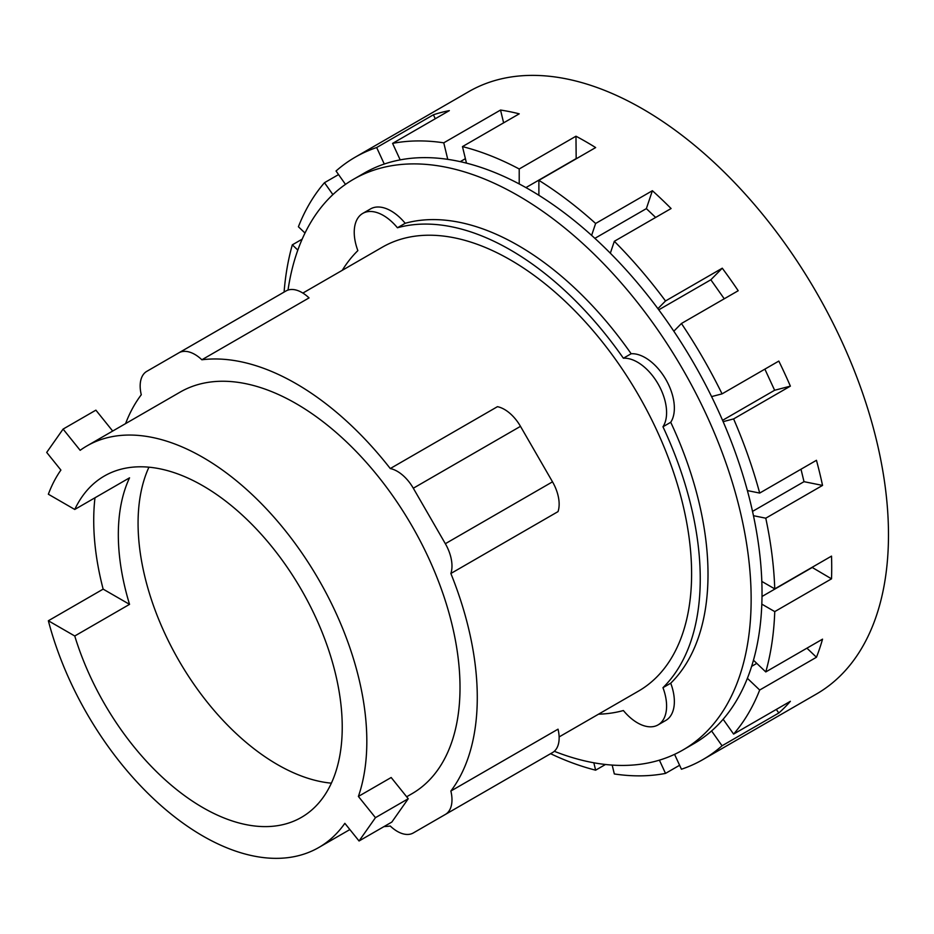 <?xml version="1.0" encoding="UTF-8"?>
<svg xmlns="http://www.w3.org/2000/svg" width="934" height="934" viewBox="0 0 934 934"><rect width="100%" height="100%" fill="white"/><g stroke="black" fill="none" stroke-linecap="round" stroke-linejoin="round"><path stroke-width="1.4" d="M148.938 467.187A197.074 113.785 -120 0 0 277.433 764.572A197.074 113.785 -120 0 0 331.372 783.171M112.687 431.053L95.887 410.154L63.092 429.091L46.7 452.418L60.897 470.071A231.854 133.866 -120 0 0 48.358 494.226L74.755 509.462A197.074 113.785 60 0 1 104.339 476.025A197.074 113.785 60 0 1 202.876 485.785A197.074 113.785 60 0 1 331.628 659.451A197.074 113.785 60 0 1 301.413 817.378A197.074 113.785 60 0 1 202.876 807.618A197.074 113.785 60 0 1 74.755 635.996L48.358 620.76L103.149 589.132A231.854 133.866 60 0 1 94.976 497.775M74.755 509.462L129.546 477.823A197.074 113.785 -120 0 0 129.546 604.356L74.755 635.996M408.24 798.733L375.456 817.67L358.387 796.433L391.171 777.508L408.24 798.733L391.848 822.06L359.053 840.985L375.456 817.67M358.387 796.433A231.854 133.866 -120 0 0 202.876 457.391A231.854 133.866 -120 0 0 86.955 445.915A231.854 133.866 -120 0 0 80.161 450.316L63.092 429.091M103.149 589.132L129.546 604.356M48.358 620.76A231.854 133.866 -120 0 0 202.876 836.012A231.854 133.866 -120 0 0 318.809 847.488A231.854 133.866 -120 0 0 344.856 823.333L359.053 840.985M450.865 573.488L558.03 511.61A32.036 18.493 -120 0 0 552.508 481.827L520.483 426.348A32.036 18.493 -120 0 0 497.448 406.675L390.272 468.553A32.036 18.493 60 0 1 413.307 488.225L445.343 543.705A32.036 18.493 60 0 1 450.865 573.488A256.255 147.957 60 0 1 450.865 791.04L558.03 729.174A32.036 18.493 -120 0 1 552.508 752.582L520.483 771.075A32.036 18.493 -120 0 1 520.39 771.122M125.576 423.616A256.255 147.957 60 0 1 141.279 394.755A32.036 18.493 60 0 1 146.801 371.347L286.002 290.976A32.036 18.493 -120 0 1 309.037 297.899L201.861 359.777A256.255 147.957 60 0 1 296.066 383.664A256.255 147.957 60 0 1 390.272 468.553M86.955 445.915L180.145 392.105A231.854 133.866 60 0 1 296.066 403.593A231.854 133.866 60 0 1 447.538 607.906A231.854 133.866 60 0 1 411.999 793.69L406.664 796.772M413.307 832.953L520.483 771.075L413.307 832.953A32.036 18.493 60 0 1 390.272 826.03A256.255 147.957 60 0 1 383.956 826.613M450.865 791.04A32.036 18.493 60 0 1 445.343 814.46L552.508 752.582M286.002 290.976L178.826 352.842A32.036 18.493 60 0 1 201.861 359.777M302.873 293.066L382.275 247.218A256.255 147.957 60 0 1 510.408 259.921A256.255 147.957 60 0 1 677.815 485.738A256.255 147.957 60 0 1 638.541 691.078L559.127 736.926M674.57 754.357L681.435 769.231A347.763 200.787 -120 0 0 702.928 759.564L816.456 694.02A347.763 200.787 -120 0 0 869.764 415.35A347.763 200.787 -120 0 0 642.58 108.893A347.763 200.787 -120 0 0 468.693 91.672L355.165 157.216A347.763 200.787 -120 0 0 336.042 171.004L345.487 184.383M724.247 298.787L710.832 279.78L722.274 268.198A347.763 200.787 60 0 1 738.199 290.731L681.435 323.503L673.823 331.208A329.48 190.221 60 0 1 711.58 396.6L722.052 393.868L778.816 361.084A347.763 200.787 60 0 1 790.374 386.139L733.61 418.911L723.138 421.654A329.48 190.221 60 0 1 747.387 490.583L759.692 493.07L816.456 460.299A347.763 200.787 60 0 1 822.539 485.411L765.775 518.195L753.458 515.696A329.48 190.221 60 0 1 761.817 581.415L774.753 588.887L831.517 556.115A347.763 200.787 60 0 1 831.517 578.835L774.753 611.607L761.817 604.135A329.48 190.221 60 0 1 753.458 660.21L765.775 671.931L822.539 639.16A347.763 200.787 60 0 1 816.456 657.256L759.692 690.028L747.387 678.306A329.48 190.221 60 0 1 723.138 719.25L733.61 734.077L790.374 701.306A347.763 200.787 60 0 1 778.816 713.004L776.294 709.431M816.456 657.256L806.929 648.173M831.517 578.835L812.043 567.358M822.539 485.411L804.011 481.675L800.998 469.23M790.374 386.139L774.625 390.26L764.876 369.14M655.645 217.447L646.363 208.621L652.387 190.711A347.763 200.787 60 0 1 671.091 208.527L614.327 241.299L610.334 253.207A329.48 190.221 60 0 1 657.91 308.664L665.51 300.97L722.274 268.198M503.624 122.844L500.531 110.049A347.763 200.787 60 0 1 519.234 113.831L462.47 146.603L466.475 163.135A329.48 190.221 60 0 1 519.211 183.94L519.211 168.984A347.763 200.787 -120 0 0 462.47 146.603M435.256 118.746L433.423 114.777A347.763 200.787 60 0 1 449.347 110.621L392.584 143.392L400.184 159.877A329.48 190.221 60 0 1 447.76 159.352L443.767 142.82L500.531 110.049M576.173 158.815L575.974 136.212A347.763 200.787 60 0 1 585.816 141.664A347.763 200.787 60 0 1 595.647 147.572L538.883 180.344L538.883 195.288A329.48 190.221 60 0 1 591.619 235.38L595.623 223.483L652.387 190.711M342.264 270.323A268.467 154.997 60 0 1 357.862 250.616A41.189 23.782 60 0 1 362.754 213.407A41.189 23.782 60 0 1 397.429 227.768A268.467 154.997 60 0 1 510.408 249.95A268.467 154.997 60 0 1 623.387 358.224A41.189 23.782 60 0 1 658.061 383.897A41.189 23.782 60 0 1 662.965 426.768A268.467 154.997 60 0 1 662.965 687.681A41.189 23.782 60 0 1 658.061 724.901A41.189 23.782 60 0 1 623.387 710.529A268.467 154.997 60 0 1 598.531 714.183M646.363 208.621L594.876 238.345M710.832 279.78L658.774 309.831M774.625 390.26L722.566 420.323M804.011 481.675L752.524 511.4M812.043 567.592L762.004 596.487M756.785 663.374L751.625 666.351M778.816 713.004L722.052 745.776L711.58 730.948A329.48 190.221 60 0 1 693.787 743.721L682.906 750.002A329.48 190.221 60 0 1 554.294 751.286M679.602 765.261L665.51 773.399L659.404 760.159M612.179 765.086L614.327 773.959A347.763 200.787 -120 0 0 665.51 773.399M605.477 764.491L595.623 770.176L593.837 762.786M595.623 223.483A347.763 200.787 -120 0 0 538.883 180.344M665.51 300.97A347.763 200.787 -120 0 0 614.327 241.299M722.052 393.868A347.763 200.787 -120 0 0 681.435 323.503M759.692 493.07A347.763 200.787 -120 0 0 733.61 418.911M774.753 588.887A347.763 200.787 -120 0 0 765.775 518.195M765.775 671.931A347.763 200.787 -120 0 0 774.753 611.607M733.61 734.077A347.763 200.787 -120 0 0 759.692 690.028M702.928 759.564A347.763 200.787 -120 0 0 722.052 745.776M550.593 753.691A347.763 200.787 -120 0 0 595.623 770.176M297.829 250.09L292.319 244.848L302.172 239.162M332.889 194.611L324.483 182.702A347.763 200.787 -120 0 0 298.401 226.752L305.009 233.045M324.483 182.702L338.563 174.576M288.022 290.065A329.48 190.221 60 0 1 353.437 179.328L364.307 173.059A329.48 190.221 60 0 1 384.271 164.034L376.659 147.549L433.423 114.777M465.389 158.675L460.24 161.652M292.319 244.848A347.763 200.787 -120 0 0 284.088 292.085M376.659 147.549A347.763 200.787 -120 0 0 355.165 157.216M443.767 142.82A347.763 200.787 -120 0 0 392.584 143.392M519.211 168.984L575.974 136.212M575.974 158.698L525.924 187.594M623.387 358.224L631.15 353.741A41.189 23.782 60 0 1 665.825 379.414A41.189 23.782 60 0 1 670.729 422.285L662.965 426.768M362.754 213.407L370.518 208.924A41.189 23.782 60 0 1 405.193 223.284A268.467 154.997 60 0 1 518.172 245.467A268.467 154.997 60 0 1 631.15 353.741M405.193 223.284L397.429 227.768M662.965 687.681L670.729 683.198A41.189 23.782 60 0 1 665.825 720.418L658.061 724.901M670.729 422.285A268.467 154.997 60 0 1 670.729 683.198M591.619 235.38A329.48 190.221 60 0 1 610.334 253.207M657.91 308.664A329.48 190.221 60 0 1 673.823 331.208M711.58 396.6A329.48 190.221 60 0 1 723.138 421.654M747.387 490.583A329.48 190.221 60 0 1 753.458 515.696M761.817 581.415A329.48 190.221 60 0 1 761.817 604.135M753.458 660.21A329.48 190.221 60 0 1 747.387 678.306M723.138 719.25A329.48 190.221 60 0 1 711.58 730.948M384.271 164.034A329.48 190.221 60 0 1 400.184 159.877M447.76 159.352A329.48 190.221 60 0 1 466.475 163.135M519.211 183.94A329.48 190.221 60 0 1 529.041 189.368A329.48 190.221 60 0 1 538.883 195.288M353.437 179.328A329.48 190.221 60 0 1 518.172 195.65A329.48 190.221 60 0 1 733.412 485.984A329.48 190.221 60 0 1 682.906 750.002M413.307 488.225L520.483 426.348M445.343 543.705L552.508 481.827M349.865 829.555L318.809 847.488"/></g></svg>
